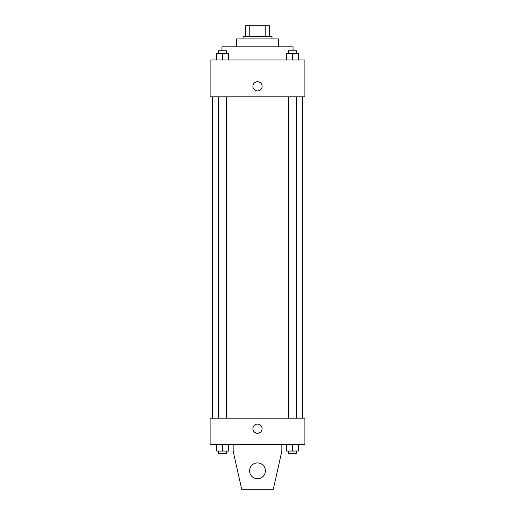 <?xml version="1.0" encoding="UTF-8"?>
<svg xmlns="http://www.w3.org/2000/svg" width="515" height="515" viewBox="0 0 515 515"><rect width="100%" height="100%" fill="white"/><g stroke="black" fill="none" stroke-linecap="round" stroke-linejoin="round"><path stroke-width="0.77" d="M249.775 36.282L249.775 25.75L245.649 25.75L245.649 36.282L245.649 25.75M249.775 25.75L269.351 25.75L269.351 36.282M265.225 36.282L265.225 25.75M243.016 38.915L243.016 36.282L271.984 36.282L271.984 38.915M236.43 46.82L236.43 38.915L278.57 38.915L278.57 46.82M221.946 50.766L221.946 46.82L293.054 46.82L293.054 50.766M210.094 59.985L304.906 59.985L304.906 96.852L210.094 96.852L210.094 59.985M257.5 90.93A4.609 4.609 0 0 1 253.509 84.016A4.609 4.609 0 0 1 261.491 84.016A4.609 4.609 0 0 1 257.5 90.93M210.094 418.148L304.906 418.148L304.906 444.477L210.094 444.477L210.094 418.148M252.891 428.68A4.609 4.609 0 0 1 259.805 424.688A4.609 4.609 0 0 1 259.805 432.671A4.609 4.609 0 0 1 252.891 428.68M281.86 444.477L281.86 451.063L273.304 489.25L241.696 489.25L233.141 451.063L233.141 444.477M249.601 470.813A7.899 7.899 0 0 1 261.453 463.976A7.899 7.899 0 0 1 261.453 477.656A7.899 7.899 0 0 1 249.601 470.813M286.546 59.985L286.546 53.399L298.397 53.399L298.397 59.985L298.397 53.399M292.475 59.985L292.475 53.399M296.421 53.399L296.421 50.766L288.522 50.766L288.522 53.399M216.603 59.985L216.603 53.399L228.454 53.399L228.454 59.985L228.454 53.399M222.525 59.985L222.525 53.399M226.478 53.399L226.478 50.766L218.579 50.766L218.579 53.399M286.546 444.477L286.546 451.063L298.397 451.063L298.397 444.477L298.397 451.063M292.475 451.063L292.475 444.477M296.421 451.063L296.421 453.696L288.522 453.696L288.522 451.063M216.603 444.477L216.603 451.063L228.454 451.063L228.454 444.477L228.454 451.063M222.525 451.063L222.525 444.477M226.478 451.063L226.478 453.696L218.579 453.696L218.579 451.063M302.273 418.148L302.273 96.852M212.727 418.148L212.727 96.852M288.522 96.852L288.522 418.148M296.421 96.852L296.421 418.148M226.478 418.148L226.478 96.852M218.579 418.148L218.579 96.852"/></g></svg>
